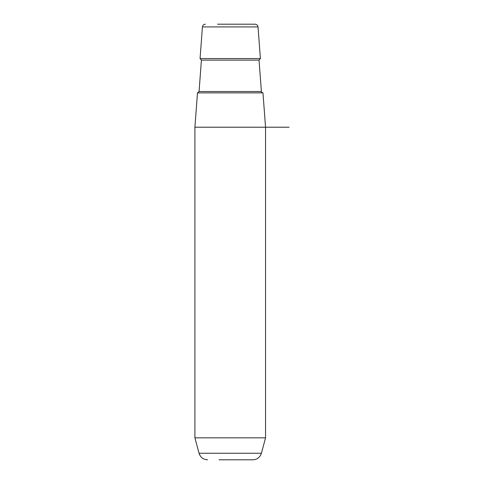 <?xml version="1.0" encoding="UTF-8"?>
<svg xmlns="http://www.w3.org/2000/svg" width="484" height="484" viewBox="0 0 484 484"><rect width="100%" height="100%" fill="white"/><g stroke="black" fill="none" stroke-linecap="round" stroke-linejoin="round"><path stroke-width="0.73" d="M265.547 437.832L261.414 453.254L199.039 453.254L194.907 437.832L265.547 437.832L265.547 127.213L262.969 92.874L197.484 92.874L194.907 127.213L289.093 127.213M219.058 459.8L252.884 459.8C257.204 459.54 260.041 457.356 261.414 453.254M252.043 24.2L242.95 24.2M217.504 24.2L255.092 24.2C256.774 24.345 257.754 25.253 258.026 26.922L202.427 26.922L200.061 58.54L260.398 58.54L258.026 26.922M250.113 459.8L242.95 459.8M261.39 91.512L259.037 60.113L201.417 60.113L199.063 91.512L261.39 91.512C261.1 91.778 261.584 92.232 262.86 92.874M194.907 437.832L194.907 127.213M202.427 26.922C202.699 25.253 203.679 24.345 205.367 24.2M199.039 453.254C200.412 457.356 203.256 459.54 207.569 459.8M199.063 91.512L197.593 92.874M201.417 60.113L200.061 58.54M259.037 60.113L260.398 58.54"/></g></svg>
